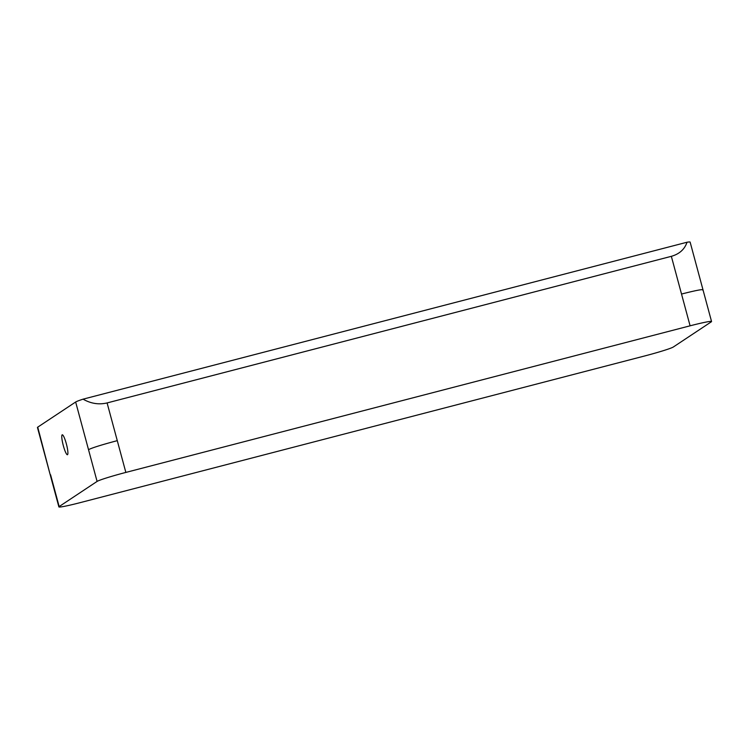 <?xml version="1.0" encoding="UTF-8"?>
<svg xmlns="http://www.w3.org/2000/svg" width="749" height="749" viewBox="0 0 749 749"><rect width="100%" height="100%" fill="white"/><g stroke="black" fill="none" stroke-linecap="round" stroke-linejoin="round"><path stroke-width="1.12" d="M62.158 434.832A10.299 1.695 -104.6 0 0 63.272 445.468A10.299 1.695 -104.6 0 0 67.429 454.727A10.299 1.695 -104.6 0 0 67.513 454.69A10.299 1.695 -104.6 0 0 66.408 444.054A10.299 1.695 -104.6 0 0 62.251 434.794A10.299 1.695 -104.6 0 0 62.158 434.832M83.073 399.161L687.03 242.236C684.623 249.333 679.399 254.033 671.347 256.327L107.098 402.934C98.877 404.863 90.863 403.608 83.073 399.161A26.159 1.461 164.9 0 0 75.658 402.007L37.731 427.155A26.159 1.461 164.9 0 0 37.45 427.482L50.305 475.128L37.731 427.155M711.55 321.518A26.149 1.461 164.9 0 0 690.091 325.815L125.851 472.422A26.149 1.461 164.9 0 0 97.089 481.42L59.162 506.567A26.149 1.461 164.9 0 0 58.881 506.895A26.149 1.461 164.9 0 0 80.34 502.598L644.58 355.99A26.149 1.461 164.9 0 0 673.342 346.993L711.269 321.845A26.149 1.461 164.9 0 0 711.55 321.518L690.129 242.105A26.159 1.461 164.9 0 0 687.03 242.236M702.693 290.078C703.517 288.936 696.458 290.256 681.524 294.048L671.347 256.327M125.851 472.422L107.098 402.934M117.275 440.655C101.892 444.747 92.305 447.743 88.513 449.653L75.658 402.007M59.162 506.567L50.586 474.8M690.091 325.815L681.524 294.048M97.089 481.42L88.513 449.653M58.881 506.895L50.305 475.128"/></g></svg>
